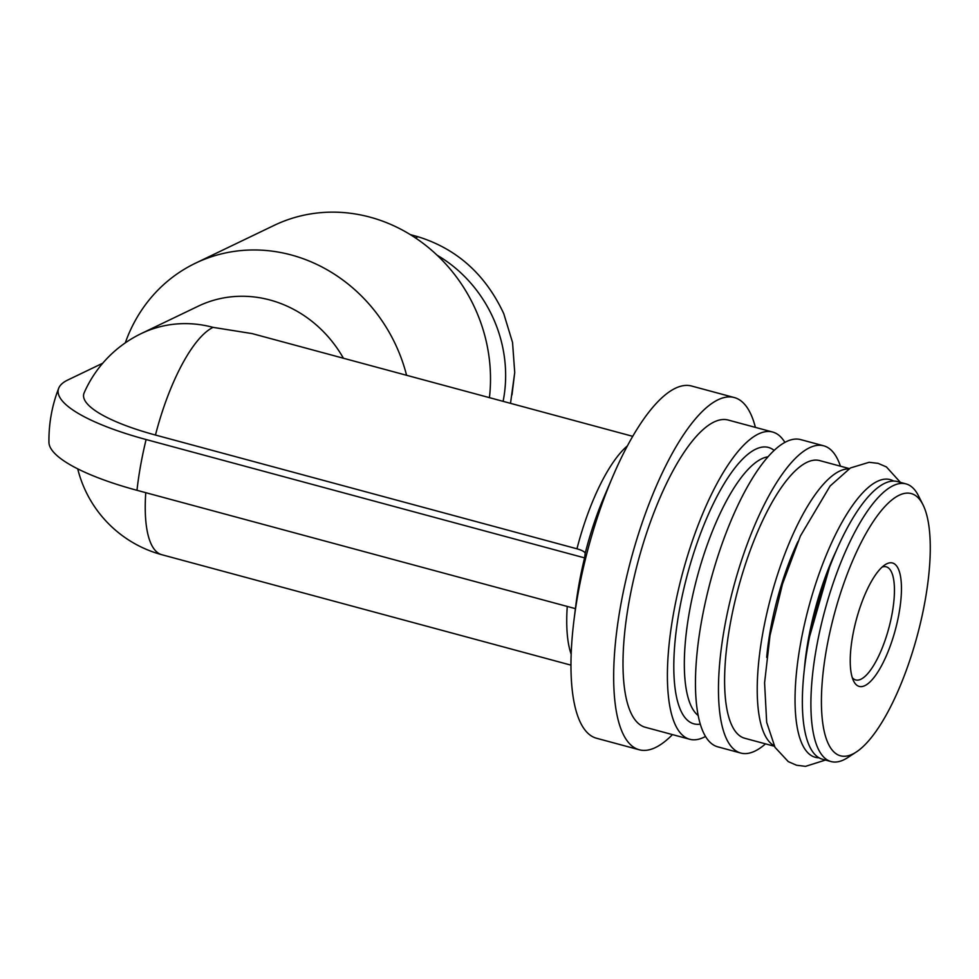 <?xml version="1.0" encoding="UTF-8"?>
<svg xmlns="http://www.w3.org/2000/svg" width="979" height="979" viewBox="0 0 979 979"><rect width="100%" height="100%" fill="white"/><g stroke="black" fill="none" stroke-linecap="round" stroke-linejoin="round"><path stroke-width="1.47" d="M511.993 394.892L514.721 372.424L512.543 342.479L503.757 313.659C485.449 274.438 456.863 248.801 417.984 236.734L410.274 234.593M437.099 255.189A130.488 119.475 64.3 0 1 503.108 401.353M155.465 435.043A115.473 28.77 -169.8 0 1 84.157 392.836A118.496 118.496 0 0 1 141.392 333.509A118.496 108.51 -115.7 0 1 213.055 327.365A118.496 37.386 105.1 0 0 155.465 435.043L576.961 548.803C582.309 550.357 585.05 551.911 585.173 553.465L584.573 557.883A143.803 45.364 105.1 0 0 579.103 583.704A143.803 45.364 105.1 0 0 575.946 604.41L573.975 620.172A182.412 57.541 105.1 0 0 596.541 738.252L639.238 749.767A182.412 57.541 105.1 0 0 672.475 734.605M632.728 436.328L252.117 333.594L213.055 327.365M343.421 358.241A118.496 108.51 -115.7 0 0 198.309 306.146L141.392 333.509M406.579 375.287A158.451 145.088 -115.7 0 0 291.301 254.968A158.451 145.088 -115.7 0 0 195.482 263.192A158.451 145.088 -115.7 0 0 125.275 342.883M755.396 427.382A182.412 57.541 105.1 0 0 734.299 397.547L691.615 386.032A182.412 57.541 105.1 0 0 612.707 476.712A182.412 57.541 105.1 0 0 577.989 593.898A182.412 57.541 105.1 0 0 573.975 620.172M734.299 397.547A182.412 57.541 105.1 0 0 620.686 605.426A182.412 57.541 105.1 0 0 639.238 749.767M784.889 442.398A159.112 50.186 105.1 0 0 772.639 432.033L728.229 420.052A159.112 50.186 105.1 0 0 629.13 601.363A159.112 50.186 105.1 0 0 645.308 727.275L689.705 739.255A159.112 50.186 105.1 0 0 705.516 736.465M772.639 432.033A159.112 50.186 105.1 0 0 673.528 613.356A159.112 50.186 105.1 0 0 689.705 739.255M840.447 466.2A159.112 50.186 105.1 0 0 823.694 445.812L800.687 439.608A159.112 50.186 105.1 0 0 701.588 620.931A159.112 50.186 105.1 0 0 717.766 746.83L740.773 753.047A159.112 50.186 105.1 0 0 765.505 743.856M823.694 445.812A159.112 50.186 105.1 0 0 724.595 627.135A159.112 50.186 105.1 0 0 740.773 753.047M849.356 468.598L819.704 460.595A143.803 45.364 105.1 0 0 730.138 624.467A143.803 45.364 105.1 0 0 744.762 738.264L774.413 746.267M848.866 468.904A143.803 45.364 105.1 0 0 762.763 633.278A143.803 45.364 105.1 0 0 774.144 745.753M893.668 481.081A143.803 45.364 105.1 0 0 800.577 643.484A143.803 45.364 105.1 0 0 818.982 757.77M922.977 504.748L918.424 495.717A143.803 45.364 105.1 0 0 906.003 483.895L897.462 481.582A143.803 45.364 105.1 0 0 807.895 645.455A143.803 45.364 105.1 0 0 822.519 759.251L831.049 761.552A143.803 45.364 105.1 0 0 847.741 757.587L856.209 752.068A135.812 42.843 105.1 0 0 917.201 635.861A135.812 42.843 105.1 0 0 922.977 504.748A135.812 42.843 105.1 0 0 873.611 521.048A135.812 42.843 105.1 0 0 826.643 648.343A135.812 42.843 105.1 0 0 856.209 752.068M906.003 483.895A143.803 45.364 105.1 0 0 816.437 647.755A143.803 45.364 105.1 0 0 831.049 761.552M852.697 635.824A63.916 20.155 105.1 0 0 853.664 681.139A63.916 20.155 105.1 0 0 895.308 629.95A63.916 20.155 105.1 0 0 885.077 564.761A63.916 20.155 105.1 0 0 852.697 635.824M489.427 397.658A158.451 145.088 -115.7 0 0 370.001 217.142A158.451 145.088 -115.7 0 0 274.181 225.366L195.482 263.192M102.758 363.209L67.832 379.987A141.306 35.207 -169.8 0 0 58.691 388.259A143.803 143.803 0 0 0 48.95 442.386A141.306 35.207 -169.8 0 0 136.974 490.308A143.803 45.364 -74.9 0 1 146.104 439.534A141.306 35.207 -169.8 0 1 58.691 388.259M575.419 608.644L136.974 490.308M584.573 557.883L146.104 439.534M852.281 677.652A58.581 18.479 105.1 0 0 855.695 679.94A58.581 18.479 105.1 0 0 888.81 628.2A58.581 18.479 105.1 0 0 886.228 566.817A58.581 18.479 105.1 0 0 882.128 567.074M145.761 492.682A118.496 37.386 105.1 0 0 161.853 554.726L570.965 665.145M627.38 445.91A118.496 37.386 105.1 0 0 576.961 548.803M612.707 476.712L603.798 497.577A127.258 40.139 105.1 0 0 585.173 553.465M567.257 606.442A118.496 37.386 105.1 0 0 571.173 654.18M774.156 450.426A143.13 45.144 105.1 0 0 679.316 610.566A143.13 45.144 105.1 0 0 700.279 724.13M768.001 456.814A135.139 42.635 105.1 0 0 689.534 611.153A135.139 42.635 105.1 0 0 698.174 715.514M713.728 569.643A135.139 42.635 105.1 0 0 708.05 590.704M797.971 541.522A122.497 38.634 105.1 0 0 770.473 629.558A122.497 38.634 105.1 0 0 766.692 657.386M836.384 550.467A122.497 38.634 105.1 0 0 808.287 639.776A122.497 38.634 105.1 0 0 804.383 668.987M415.5 237.934L417.984 236.734M514.746 372.424L510.512 403.348M77.72 468.843A118.496 118.496 0 0 0 161.853 554.726M825.481 760.047L805.546 766.349L796.576 765.248L788.279 761.625L775.013 747.356L766.679 722.343L764.587 682.852L770.008 635.469L782.49 584.035L800.406 535.99L830.094 486.025L850.445 467.95L869.132 462.296L878.114 463.361L886.423 466.934L900.423 482.39M806.904 651.219L808.838 639.214L829.592 567.11"/></g></svg>
